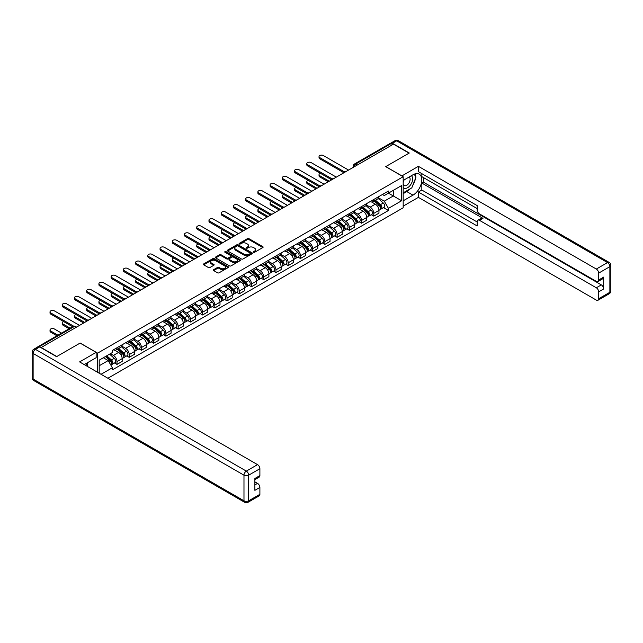 <?xml version="1.0" encoding="UTF-8"?>
<svg xmlns="http://www.w3.org/2000/svg" width="643" height="643" viewBox="0 0 643 643"><rect width="100%" height="100%" fill="white"/><g stroke="black" fill="none" stroke-linecap="round" stroke-linejoin="round"><path stroke-width="0.96" d="M253.559 252.273A0.764 0.442 0 0 0 254.636 252.273L262.818 247.555A1.085 0.627 0 0 0 263.132 247.113A1.085 0.627 0 0 0 262.818 246.663L248.97 238.666A1.085 0.627 0 0 0 247.426 238.666L239.252 243.392A0.764 0.442 0 0 0 240.329 244.01L241.39 243.4A3.48 2.009 0 0 1 246.309 243.4L247.467 244.067A3.48 2.009 0 0 1 248.487 245.489A3.48 2.009 0 0 1 247.467 246.912L246.406 247.523A0.764 0.442 0 0 0 247.483 248.142L248.544 247.531A3.48 2.009 0 0 1 253.471 247.531L254.62 248.198A3.48 2.009 0 0 1 255.641 249.621A3.48 2.009 0 0 1 254.62 251.043L253.559 251.654A0.764 0.442 0 0 0 253.559 252.273L253.559 251.654M213.653 269.674A1.085 0.627 0 0 0 213.331 270.116A1.085 0.627 0 0 0 213.653 270.566L217.535 272.809A1.085 0.627 0 0 0 219.078 272.809L228.152 267.568A1.085 0.627 0 0 0 228.474 267.118A1.085 0.627 0 0 0 228.152 266.676L214.304 258.679A1.085 0.627 0 0 0 212.769 258.679L203.686 263.919A1.085 0.627 0 0 0 203.365 264.369A1.085 0.627 0 0 0 203.686 264.812L208.38 267.52A1.085 0.627 0 0 0 209.915 267.52L213.806 265.278A1.085 0.627 0 0 0 214.127 264.836A1.085 0.627 0 0 0 213.806 264.386L211.475 263.043A2.91 1.68 0 0 1 210.623 261.854A2.91 1.68 0 0 1 212.423 260.302A2.91 1.68 0 0 1 215.59 260.672L224.712 265.929A2.91 1.68 0 0 1 225.564 267.118A2.91 1.68 0 0 1 223.764 268.67A2.91 1.68 0 0 1 220.597 268.308L219.078 267.432A1.085 0.627 0 0 0 217.535 267.432L213.653 269.674L213.653 270.566M97.632 353.136L80.158 343.041L56.793 356.527L41.2 347.517L393.46 144.145L409.052 153.155L385.696 166.641L403.177 176.729L97.632 353.136L97.632 372.321M241.463 258.992A1.085 0.627 0 0 0 243.006 258.992L252.08 253.752A1.085 0.627 0 0 0 252.402 253.31A1.085 0.627 0 0 0 252.08 252.86L238.231 244.862A1.085 0.627 0 0 0 236.696 244.862L227.614 250.111A1.085 0.627 0 0 0 227.292 250.553A1.085 0.627 0 0 0 227.614 250.995L241.463 258.992M225.267 252.434A0.764 0.442 0 0 1 226.039 252.546L240.104 260.664L231.038 265.897A1.085 0.627 0 0 1 229.503 265.897L215.654 257.907L219.536 255.673L219.536 254.773L215.654 257.015A1.085 0.627 0 0 0 215.333 257.457A1.085 0.627 0 0 0 215.654 257.907L215.654 257.015M219.536 255.673A1.085 0.627 0 0 1 221.071 255.673L221.071 254.773A1.085 0.627 0 0 0 219.536 254.773M221.071 254.773L226.69 258.012A1.085 0.627 0 0 0 228.233 258.012L230.805 256.525A1.085 0.627 0 0 0 231.126 256.083A1.085 0.627 0 0 0 230.805 255.641L224.962 252.265A0.764 0.442 0 0 1 226.039 251.638L240.12 259.772A1.085 0.627 0 0 1 240.434 260.214A1.085 0.627 0 0 1 240.12 260.656L240.12 259.772M107.903 378.253L403.177 207.777L403.177 176.729M37.961 346.818A2.218 1.278 -120 0 0 37.656 346.915A2.218 1.278 -120 0 0 37.423 347.132M357.162 165.098L355.523 164.15A2.218 1.278 60 0 0 354.414 164.037L389.915 143.542A2.218 1.278 60 0 1 391.024 143.646L355.523 164.15A2.218 1.278 120 0 0 353.947 166.867L353.947 166.955M392.672 144.603L391.024 143.646M373.784 199.491A5.096 2.942 60 0 1 372.723 201.781L377.899 198.791A5.096 2.942 -120 0 0 378.952 196.509M366.438 204.98L370.175 207.142A5.096 2.942 60 0 1 373.784 213.388L378.952 210.398A5.096 2.942 -120 0 0 375.351 204.153L371.646 202.015M378.952 210.398L378.952 213.163L373.784 216.144L371.3 214.714M372.723 201.781A5.096 2.942 60 0 1 370.215 201.548M373.784 213.388L373.784 216.144M361.551 206.556A5.096 2.942 60 0 1 360.498 208.838L365.674 205.856A5.096 2.942 -120 0 0 366.727 203.566M359.075 221.771L361.551 223.209L366.727 220.219L366.727 217.463A5.096 2.942 -120 0 0 363.118 211.217L359.421 209.079M360.498 208.838A5.096 2.942 60 0 1 357.99 208.613M354.213 212.045L357.95 214.199A5.096 2.942 60 0 1 361.551 220.445L361.551 223.209M349.326 213.613A5.096 2.942 60 0 1 348.273 215.903L353.441 212.913A5.096 2.942 -120 0 0 354.502 210.623M346.842 228.836L349.326 230.266L354.502 227.276L354.502 224.52A5.096 2.942 -120 0 0 350.893 218.274L347.188 216.136M348.273 215.903A5.096 2.942 60 0 1 345.757 215.67M341.988 219.102L345.717 221.264A5.096 2.942 60 0 1 349.326 227.509L349.326 230.266M337.101 220.67A5.096 2.942 60 0 1 336.04 222.96L341.216 219.978A5.096 2.942 -120 0 0 342.269 217.688M334.617 235.893L337.101 237.323L342.269 234.341L342.269 231.576A5.096 2.942 -120 0 0 338.668 225.331L334.963 223.193M336.04 222.96A5.096 2.942 60 0 1 333.532 222.735M329.755 226.167L333.492 228.321A5.096 2.942 60 0 1 337.101 234.566L337.101 237.323M324.868 227.735A5.096 2.942 60 0 1 323.815 230.017L328.991 227.035A5.096 2.942 -120 0 0 330.044 224.745M322.392 242.958L324.868 244.388L330.044 241.398L330.044 238.641A5.096 2.942 -120 0 0 326.435 232.396L322.738 230.258M323.815 230.017A5.096 2.942 60 0 1 321.307 229.792M317.529 233.224L321.267 235.378A5.096 2.942 60 0 1 324.868 241.623L324.868 244.388M312.643 234.791A5.096 2.942 60 0 1 311.59 237.082L316.758 234.092A5.096 2.942 -120 0 0 317.819 231.801M310.159 250.014L312.643 251.445L317.819 248.455L317.819 245.698A5.096 2.942 -120 0 0 314.21 239.453L310.505 237.315M311.59 237.082A5.096 2.942 60 0 1 309.074 236.849M305.304 240.281L309.034 242.443A5.096 2.942 60 0 1 312.643 248.688L312.643 251.445M300.418 241.848A5.096 2.942 60 0 1 299.357 244.139L304.533 241.157A5.096 2.942 -120 0 0 305.586 238.866M297.934 257.071L300.418 258.502L305.586 255.52L305.586 252.755A5.096 2.942 -120 0 0 301.985 246.51L298.28 244.372M299.357 244.139A5.096 2.942 60 0 1 296.849 243.914M293.071 247.346L296.809 249.5A5.096 2.942 60 0 1 300.418 255.745L300.418 258.502M288.185 248.913A5.096 2.942 60 0 1 287.132 251.204L292.308 248.214A5.096 2.942 -120 0 0 293.361 245.923M285.709 264.136L288.185 265.567L293.361 262.577L293.361 259.82A5.096 2.942 -120 0 0 289.752 253.575L286.055 251.437M287.132 251.204A5.096 2.942 60 0 1 284.624 250.971M280.846 254.403L284.584 256.557A5.096 2.942 60 0 1 288.185 262.802L288.185 265.567M275.96 255.97A5.096 2.942 60 0 1 274.907 258.261L280.075 255.271A5.096 2.942 -120 0 0 281.136 252.98M273.476 271.193L275.96 272.624L281.136 269.642L281.136 266.877A5.096 2.942 -120 0 0 277.527 260.632L273.822 258.494M274.907 258.261A5.096 2.942 60 0 1 272.391 258.028M268.613 261.46L272.351 263.622A5.096 2.942 60 0 1 275.96 269.867L275.96 272.624M263.734 263.027A5.096 2.942 60 0 1 262.674 265.318L267.85 262.336A5.096 2.942 -120 0 0 268.903 260.045M261.251 278.25L263.734 279.681L268.903 276.699L268.903 273.934A5.096 2.942 -120 0 0 265.302 267.689L261.597 265.551M262.674 265.318A5.096 2.942 60 0 1 260.166 265.093M256.388 268.525L260.126 270.679A5.096 2.942 60 0 1 263.734 276.924L263.734 279.681M251.501 270.092A5.096 2.942 60 0 1 250.448 272.383L255.617 269.393A5.096 2.942 -120 0 0 256.678 267.102M249.026 285.315L251.501 286.746L256.678 283.756L256.678 280.999A5.096 2.942 -120 0 0 253.069 274.754L249.371 272.616M250.448 272.383A5.096 2.942 60 0 1 247.933 272.15M244.163 275.582L247.901 277.736A5.096 2.942 60 0 1 251.501 283.981L251.501 286.746M239.276 277.149A5.096 2.942 60 0 1 238.215 279.44L243.392 276.45A5.096 2.942 -120 0 0 244.444 274.167M236.793 292.372L239.276 293.803L244.444 290.821L244.444 288.056A5.096 2.942 -120 0 0 240.844 281.811L237.138 279.673M238.215 279.44A5.096 2.942 60 0 1 235.708 279.207M231.93 282.639L235.668 284.801A5.096 2.942 60 0 1 239.276 291.046L239.276 293.803M227.043 284.214A5.096 2.942 60 0 1 225.99 286.497L231.167 283.515A5.096 2.942 -120 0 0 232.219 281.224M224.568 299.429L227.043 300.868L232.219 297.878L232.219 295.113A5.096 2.942 -120 0 0 228.611 288.868L224.913 286.73M225.99 286.497A5.096 2.942 60 0 1 223.483 286.272M219.705 289.704L223.442 291.858A5.096 2.942 60 0 1 227.043 298.103L227.043 300.868M214.818 291.271A5.096 2.942 60 0 1 213.765 293.562L218.933 290.572A5.096 2.942 -120 0 0 219.994 288.281M212.335 306.494L214.818 307.925L219.994 304.935L219.994 302.178A5.096 2.942 -120 0 0 216.386 295.933L212.68 293.795M213.765 293.562A5.096 2.942 60 0 1 211.25 293.329M207.48 296.761L211.209 298.915A5.096 2.942 60 0 1 214.818 305.16L214.818 307.925M202.593 298.328A5.096 2.942 60 0 1 201.532 300.619L206.708 297.629A5.096 2.942 -120 0 0 207.761 295.346M200.11 313.551L202.593 314.982L207.761 312L207.761 309.235A5.096 2.942 -120 0 0 204.161 302.99L200.455 300.852M201.532 300.619A5.096 2.942 60 0 1 199.025 300.385M195.247 303.817L198.984 305.98A5.096 2.942 60 0 1 202.593 312.225L202.593 314.982M190.36 305.393A5.096 2.942 60 0 1 189.307 307.675L194.483 304.694A5.096 2.942 -120 0 0 195.536 302.403M187.885 320.608L190.36 322.047L195.536 319.057L195.536 316.3A5.096 2.942 -120 0 0 191.927 310.047L188.23 307.917M189.307 307.675A5.096 2.942 60 0 1 186.8 307.45M183.022 310.882L186.759 313.037A5.096 2.942 60 0 1 190.36 319.282L190.36 322.047M178.135 312.45A5.096 2.942 60 0 1 177.082 314.74L182.25 311.751A5.096 2.942 -120 0 0 183.311 309.46M175.652 327.673L178.135 329.103L183.311 326.114L183.311 323.357A5.096 2.942 -120 0 0 179.702 317.112L175.997 314.974M177.082 314.74A5.096 2.942 60 0 1 174.566 314.507M170.797 317.939L174.526 320.093A5.096 2.942 60 0 1 178.135 326.339L178.135 329.103M165.91 319.507A5.096 2.942 60 0 1 164.849 321.797L170.025 318.807A5.096 2.942 -120 0 0 171.078 316.525M163.426 334.73L165.91 336.16L171.078 333.178L171.078 330.414A5.096 2.942 -120 0 0 167.477 324.168L163.772 322.03M164.849 321.797A5.096 2.942 60 0 1 162.341 321.564M158.564 324.996L162.301 327.158A5.096 2.942 60 0 1 165.91 333.404L165.91 336.16M153.677 326.572A5.096 2.942 60 0 1 152.624 328.854L157.8 325.872A5.096 2.942 -120 0 0 158.853 323.582M151.201 341.787L153.677 343.225L158.853 340.235L158.853 337.479A5.096 2.942 -120 0 0 155.244 331.233L151.547 329.095M152.624 328.854A5.096 2.942 60 0 1 150.116 328.629M146.339 332.061L150.076 334.215A5.096 2.942 60 0 1 153.677 340.46L153.677 343.225M141.452 333.629A5.096 2.942 60 0 1 140.399 335.919L145.567 332.929A5.096 2.942 -120 0 0 146.628 330.639M138.968 348.852L141.452 350.282L146.628 347.292L146.628 344.535A5.096 2.942 -120 0 0 143.019 338.29L139.314 336.152M140.399 335.919A5.096 2.942 60 0 1 137.883 335.686M134.106 339.118L137.843 341.28A5.096 2.942 60 0 1 141.452 347.525L141.452 350.282M129.227 340.686A5.096 2.942 60 0 1 128.166 342.976L133.342 339.986A5.096 2.942 -120 0 0 134.395 337.704M126.743 355.909L129.227 357.339L134.395 354.357L134.395 351.592A5.096 2.942 -120 0 0 130.794 345.347L127.089 343.209M128.166 342.976A5.096 2.942 60 0 1 125.658 342.743M121.881 346.175L125.618 348.337A5.096 2.942 60 0 1 129.227 354.582L129.227 357.339M116.994 347.75A5.096 2.942 60 0 1 115.941 350.033L121.109 347.051A5.096 2.942 -120 0 0 122.17 344.761M114.518 362.974L116.994 364.404L122.17 361.414L122.17 358.657A5.096 2.942 -120 0 0 118.561 352.412L114.864 350.274M115.941 350.033A5.096 2.942 60 0 1 113.425 349.808M110.411 353.674L113.393 355.394A5.096 2.942 60 0 1 116.994 361.639L116.994 364.404M382.44 194.491L384.289 195.552L401.61 185.554L393.299 190.352L393.299 195.962L384.289 201.171L378.671 197.923M99.199 373.229L99.199 360.144L112.372 352.541L112.372 350.419L388.436 191.027L388.436 193.157L401.61 200.761L388.436 208.364L384.289 201.171M401.61 185.554L401.61 200.761M99.199 365.763L108.217 360.554L112.372 367.748L112.372 369.878L388.436 210.494L388.436 208.364M112.372 367.748L101.047 374.29M108.217 360.554L103.354 357.749M383.533 207.657L388.436 210.494M253.864 252.377L254.62 251.943A3.48 2.009 0 0 0 255.641 250.521L255.641 249.621M248.487 245.489L248.487 246.39A3.48 2.009 0 0 1 247.467 247.812L246.711 248.246M262.802 247.563L248.97 239.574A1.085 0.627 0 0 0 247.426 239.574L239.558 244.115M252.064 253.76L238.231 245.771A1.085 0.627 0 0 0 236.696 245.771L227.63 251.003L227.614 250.111M250.159 253.615A0.764 0.442 0 0 0 250.159 252.996L237.998 245.98A0.764 0.442 0 0 0 236.921 245.98L235.812 246.623A3.48 2.009 0 0 0 234.791 248.045A3.48 2.009 0 0 0 235.812 249.46L244.115 254.258A3.48 2.009 0 0 0 249.042 254.258L250.159 253.615L250.159 254.524A0.764 0.442 0 0 0 250.384 254.21L250.384 253.31M234.791 248.045L234.791 248.945A3.48 2.009 0 0 0 235.812 250.368L235.812 249.46M250.159 254.524L249.042 255.167A3.48 2.009 0 0 1 244.115 255.167L235.812 250.368M221.071 255.673L226.69 258.92A1.085 0.627 0 0 0 228.233 258.92L230.805 257.433A1.085 0.627 0 0 0 231.126 256.991L231.126 256.083M232.517 261.38A2.91 1.68 0 0 0 235.692 261.741A2.91 1.68 0 0 0 237.492 260.19A2.91 1.68 0 0 0 236.64 259L233.425 257.152A1.085 0.627 0 0 0 231.882 257.152L229.31 258.639A1.085 0.627 0 0 0 228.988 259.081A1.085 0.627 0 0 0 229.31 259.523L232.517 261.38L232.517 262.288A2.91 1.68 0 0 0 235.692 262.649A2.91 1.68 0 0 0 237.492 261.098L237.492 260.19M228.988 259.081L228.988 259.989A1.085 0.627 0 0 0 229.31 260.431L229.31 259.523M232.517 262.288L229.31 260.431M225.564 267.118L225.564 268.027A2.91 1.68 0 0 1 223.764 269.578A2.91 1.68 0 0 1 220.597 269.216L219.078 268.34A1.085 0.627 0 0 0 217.535 268.34L213.669 270.574M210.623 261.854L210.623 262.762A2.91 1.68 0 0 0 211.475 263.951L211.475 263.043M213.806 264.386L213.806 265.278L211.475 263.951M228.152 266.676L228.152 267.568L214.304 259.587A1.085 0.627 0 0 0 212.769 259.587L203.702 264.82M374.138 200.97L379.121 205.414A2.773 1.599 60 0 1 379.989 209.698L378.952 210.293M374.266 201.082L376.613 202.441M320.519 173.353A2.548 1.471 -0 0 0 319.032 174.695A2.548 1.471 -0 0 0 319.772 175.732L329.256 181.213M374.636 200.68L380.182 205.623A1.334 0.772 60 0 1 380.6 207.681A1.334 0.772 60 0 1 380.479 207.729M375.472 200.198L380.455 204.643A2.773 1.599 60 0 1 381.323 208.927A2.773 1.599 60 0 1 380.487 209.023M378.245 198.534L383.276 203.019A2.773 1.599 60 0 1 384.144 207.303L381.323 208.927M328.243 181.8L319.772 176.913A2.548 1.471 180 0 1 319.032 175.869L319.032 174.695M343.274 172.372L319.772 158.805A2.548 1.471 180 0 1 319.032 157.768L319.032 156.595A2.548 1.471 -0 0 0 319.772 157.631L344.286 171.785M348.546 170.073L323.381 155.55A2.548 1.471 -0 0 0 320.6 155.228A2.548 1.471 -0 0 0 319.032 156.595M361.905 208.027L366.888 212.471A2.773 1.599 60 0 1 367.764 216.763L366.727 217.358M362.041 208.147L364.388 209.497M308.286 180.418A2.548 1.471 -0 0 0 306.799 181.752A2.548 1.471 -0 0 0 307.547 182.797L317.031 188.27M362.411 207.737L367.957 212.688A1.334 0.772 60 0 1 368.375 214.746A1.334 0.772 60 0 1 368.254 214.794M363.239 207.255L368.222 211.708A2.773 1.599 60 0 1 369.09 215.992A2.773 1.599 60 0 1 368.254 216.08M366.02 205.591L371.043 210.076A2.773 1.599 60 0 1 371.911 214.36L369.09 215.992M316.01 188.857L307.547 183.97A2.548 1.471 180 0 1 306.799 182.933L306.799 181.752M349.679 215.092L354.663 219.536A2.773 1.599 60 0 1 355.531 223.82L354.502 224.415M349.808 215.204L352.155 216.562M296.061 187.475A2.548 1.471 -0 0 0 294.574 188.817A2.548 1.471 -0 0 0 295.322 189.854L304.806 195.327M350.186 214.794L355.724 219.745A1.334 0.772 60 0 1 356.142 221.803A1.334 0.772 60 0 1 356.021 221.851M351.014 214.32L355.997 218.765A2.773 1.599 60 0 1 356.865 223.049A2.773 1.599 60 0 1 356.029 223.137M353.795 212.648L358.818 217.133A2.773 1.599 60 0 1 359.686 221.417L356.865 223.049M303.785 195.914L295.322 191.027A2.548 1.471 180 0 1 294.574 189.99L294.574 188.817M401.843 175.957L418.384 166.32L596.318 269.047L607.522 262.577L396.667 140.841L392.439 143.285L409.294 153.018L385.776 166.593L401.843 175.869M403.177 180.442L412.975 174.783A12.474 7.202 120 0 1 419.212 174.165A12.474 7.202 120 0 1 421.125 184.163A12.474 7.202 120 0 1 412.975 195.15L403.177 200.809M403.177 206.146L418.384 197.369L418.384 192.024L477.17 225.966L477.17 221.714A3.328 1.921 -120 0 1 477.862 220.187A3.328 1.921 -120 0 1 479.525 220.356L596.318 287.783L601.334 284.889A3.328 1.921 60 0 1 603.681 288.964L603.681 277.109A3.328 1.921 60 0 1 602.997 278.628L597.982 281.521A3.328 1.921 -120 0 0 598.665 280.002L598.665 273.122A3.328 1.921 -120 0 0 596.318 269.047M423.399 177.548L423.399 182.162L421.832 183.062L421.832 190.039L418.384 192.024M421.832 173.65L421.832 176.64L477.17 208.589M597.982 281.521A3.328 1.921 -120 0 1 596.318 281.361L479.525 213.926A3.328 1.921 -120 0 1 477.17 209.859L477.17 205.599L418.384 171.665L418.384 166.32M418.384 197.369L596.318 300.096A3.328 1.921 -120 0 0 597.982 300.257A3.328 1.921 -120 0 0 598.665 298.738L598.665 291.858A3.328 1.921 -120 0 0 596.318 287.783M392.439 143.285A3.328 1.921 -120 0 0 390.775 143.124A3.328 1.921 -120 0 0 390.422 143.437M421.832 183.062L482.973 218.363L479.525 220.356M423.399 182.162L601.334 284.889M421.832 190.039L477.17 221.988M477.862 220.187L481.31 218.202A3.328 1.921 60 0 1 482.973 218.363M403.177 193.656L406.786 191.574A12.474 7.202 120 0 0 410.242 188.761M412.718 185.497A12.474 7.202 120 0 0 415.402 178.585M415.603 176.351A12.474 7.202 120 0 0 415.29 173.803M39.705 346.931L35.478 349.374A3.328 1.921 -120 0 0 33.814 349.213L38.05 346.77A3.328 1.921 60 0 1 39.705 346.931L56.56 356.664L80.078 343.089L96.145 352.364L96.145 357.701L85.013 364.131A12.474 7.202 120 0 0 84.265 364.597M96.145 352.364L79.603 361.913L257.538 464.64A3.328 1.921 60 0 1 259.893 468.715L259.893 475.595A3.328 1.921 60 0 1 259.201 477.114L254.877 479.614M87.601 365.642L87.601 362.636M254.877 484.918L257.538 483.375A3.328 1.921 60 0 1 259.893 487.45L259.893 494.33A3.328 1.921 60 0 1 259.201 495.849L247.989 502.32A3.328 1.921 -120 0 0 248.68 500.801L259.893 494.33M259.893 475.595L254.877 478.488L254.877 490.344L259.893 487.45M257.538 483.375L254.877 481.84M403.177 187.362A7.202 4.163 120 0 0 408.908 186.743A7.202 4.163 120 0 0 412.661 178.899A7.202 4.163 120 0 0 411.351 175.724M403.78 180.088A7.202 4.163 120 0 0 403.177 181.39M403.177 183.802A4.935 2.845 120 0 0 404.174 185.578A4.935 2.845 120 0 0 407.975 184.26A4.935 2.845 120 0 0 410.13 179.293A4.935 2.845 120 0 0 409.101 177.034A4.935 2.845 120 0 0 409.093 177.026M404.19 179.855A4.935 2.845 120 0 0 403.177 182.813M414.1 174.213L416.029 176.962L411.801 187.86L403.338 192.747M86.098 363.504L87.914 366.711M331.049 179.437L307.547 165.87A2.548 1.471 180 0 1 306.799 164.825L306.799 163.652A2.548 1.471 -0 0 0 307.547 164.688L332.053 178.842M336.313 177.138L311.156 162.607A2.548 1.471 -0 0 0 308.375 162.293A2.548 1.471 -0 0 0 306.799 163.652M318.815 186.494L295.322 172.927A2.548 1.471 180 0 1 294.574 171.89L294.574 170.708A2.548 1.471 -0 0 0 295.322 171.753L319.828 185.899M324.088 184.195L298.923 169.672A2.548 1.471 -0 0 0 296.15 169.35A2.548 1.471 -0 0 0 294.574 170.708M337.454 222.148L342.438 226.593A2.773 1.599 60 0 1 343.306 230.877L342.269 231.472M337.583 222.269L339.93 223.619M283.828 194.532A2.548 1.471 -0 0 0 282.341 195.874A2.548 1.471 -0 0 0 283.089 196.911L292.573 202.392M337.953 221.859L343.499 226.802A1.334 0.772 60 0 1 343.917 228.86A1.334 0.772 60 0 1 343.796 228.908M338.781 221.377L343.764 225.822A2.773 1.599 60 0 1 344.64 230.106A2.773 1.599 60 0 1 343.804 230.202M341.562 219.713L346.593 224.198A2.773 1.599 60 0 1 347.461 228.482L344.64 230.106M291.56 202.979L283.089 198.092A2.548 1.471 180 0 1 282.341 197.047L282.341 195.874M325.221 229.205L330.205 233.65A2.773 1.599 60 0 1 331.081 237.942L330.044 238.537M325.358 229.326L327.705 230.676M271.603 201.597A2.548 1.471 -0 0 0 270.116 202.931A2.548 1.471 -0 0 0 270.864 203.976L280.348 209.449M325.728 228.916L331.274 233.867A1.334 0.772 60 0 1 331.692 235.925A1.334 0.772 60 0 1 331.571 235.973M326.556 228.442L331.539 232.887A2.773 1.599 60 0 1 332.407 237.171A2.773 1.599 60 0 1 331.571 237.259M329.337 226.77L334.36 231.255A2.773 1.599 60 0 1 335.228 235.539L332.407 237.171M279.327 210.036L270.864 205.149A2.548 1.471 180 0 1 270.116 204.112L270.116 202.931M312.996 236.27L317.98 240.715A2.773 1.599 60 0 1 318.848 244.999L317.819 245.594M313.125 236.383L315.472 237.741M259.378 208.654A2.548 1.471 -0 0 0 257.891 209.996A2.548 1.471 -0 0 0 258.639 211.033L268.123 216.506M313.503 235.973L319.041 240.924A1.334 0.772 60 0 1 319.458 242.982A1.334 0.772 60 0 1 319.338 243.03M314.331 235.499L319.314 239.943A2.773 1.599 60 0 1 320.182 244.227A2.773 1.599 60 0 1 319.346 244.316M317.103 233.827L322.135 238.312A2.773 1.599 60 0 1 323.003 242.604L320.182 244.227M267.102 217.101L258.639 212.206A2.548 1.471 180 0 1 257.891 211.169L257.891 209.996M306.59 193.551L283.089 179.992A2.548 1.471 180 0 1 282.341 178.947L282.341 177.773A2.548 1.471 -0 0 0 283.089 178.81L307.603 192.964M311.855 191.26L286.698 176.729A2.548 1.471 -0 0 0 283.917 176.407A2.548 1.471 -0 0 0 282.341 177.773M294.357 200.616L270.864 187.049A2.548 1.471 180 0 1 270.116 186.004L270.116 184.83A2.548 1.471 -0 0 0 270.864 185.875L295.37 200.021M299.63 198.317L274.473 183.794A2.548 1.471 -0 0 0 271.692 183.472A2.548 1.471 -0 0 0 270.116 184.83M282.132 207.673L258.639 194.106A2.548 1.471 180 0 1 257.891 193.069L257.891 191.887A2.548 1.471 -0 0 0 258.639 192.932L283.145 207.078M287.405 205.374L262.24 190.85A2.548 1.471 -0 0 0 259.467 190.529A2.548 1.471 -0 0 0 257.891 191.887M300.771 243.327L305.755 247.772A2.773 1.599 60 0 1 306.623 252.056L305.586 252.659M300.9 243.448L303.247 244.798M247.145 215.71A2.548 1.471 -0 0 0 245.658 217.053A2.548 1.471 -0 0 0 246.406 218.09L255.89 223.571M301.27 243.038L306.815 247.981A1.334 0.772 60 0 1 307.233 250.039A1.334 0.772 60 0 1 307.113 250.087M302.097 242.556L307.081 247A2.773 1.599 60 0 1 307.957 251.292A2.773 1.599 60 0 1 307.113 251.381M304.878 240.892L309.902 245.377A2.773 1.599 60 0 1 310.778 249.661L307.957 251.292M254.869 224.158L246.406 219.271A2.548 1.471 180 0 1 245.658 218.226L245.658 217.053M269.907 214.73L246.406 201.171A2.548 1.471 180 0 1 245.658 200.126L245.658 198.952A2.548 1.471 -0 0 0 246.406 199.989L270.92 214.143M275.172 212.439L250.014 197.907A2.548 1.471 -0 0 0 247.234 197.594A2.548 1.471 -0 0 0 245.658 198.952M288.538 250.384L293.521 254.829A2.773 1.599 60 0 1 294.39 259.121L293.361 259.716M288.675 250.505L291.014 251.855M234.92 222.775A2.548 1.471 -0 0 0 233.433 224.11A2.548 1.471 -0 0 0 234.181 225.154L243.665 230.628M289.045 250.095L294.59 255.046A1.334 0.772 60 0 1 295.008 257.104A1.334 0.772 60 0 1 294.88 257.152M289.872 249.621L294.856 254.065A2.773 1.599 60 0 1 295.724 258.349A2.773 1.599 60 0 1 294.888 258.438M292.653 247.949L297.677 252.434A2.773 1.599 60 0 1 298.545 256.718L295.724 258.349M242.644 231.215L234.181 226.328A2.548 1.471 180 0 1 233.433 225.291L233.433 224.11M257.674 221.795L234.181 208.228A2.548 1.471 180 0 1 233.433 207.183L233.433 206.009A2.548 1.471 -0 0 0 234.181 207.054L258.687 221.2M262.947 219.496L237.789 204.972A2.548 1.471 -0 0 0 235.008 204.651A2.548 1.471 -0 0 0 233.433 206.009M276.313 257.449L281.296 261.894A2.773 1.599 60 0 1 282.164 266.178L281.128 266.773M276.442 257.562L278.789 258.92M222.695 229.832A2.548 1.471 -0 0 0 221.208 231.175A2.548 1.471 -0 0 0 221.956 232.211L231.44 237.685M276.811 257.16L282.357 262.103A1.334 0.772 60 0 1 282.775 264.16A1.334 0.772 60 0 1 282.655 264.209M277.647 256.678L282.631 261.122A2.773 1.599 60 0 1 283.499 265.406A2.773 1.599 60 0 1 282.663 265.495M280.42 255.006L285.452 259.491A2.773 1.599 60 0 1 286.32 263.783L283.499 265.406M230.419 238.28L221.956 233.393A2.548 1.471 180 0 1 221.208 232.348L221.208 231.175M245.449 228.852L221.956 215.284A2.548 1.471 180 0 1 221.208 214.248L221.208 213.066A2.548 1.471 -0 0 0 221.956 214.111L246.462 228.257M250.722 226.553L225.556 212.029A2.548 1.471 -0 0 0 222.775 211.708A2.548 1.471 -0 0 0 221.208 213.066M264.088 264.506L269.063 268.951A2.773 1.599 60 0 1 269.939 273.235L268.903 273.838M264.217 264.627L266.564 265.977M210.462 236.897A2.548 1.471 -0 0 0 208.975 238.231A2.548 1.471 -0 0 0 209.722 239.268L219.207 244.75M264.586 264.217L270.132 269.16A1.334 0.772 60 0 1 270.55 271.217A1.334 0.772 60 0 1 270.43 271.266M265.414 263.734L270.398 268.179A2.773 1.599 60 0 1 271.266 272.471A2.773 1.599 60 0 1 270.43 272.56M268.195 262.071L273.219 266.556A2.773 1.599 60 0 1 274.095 270.84L271.266 272.471M218.186 245.337L209.722 240.45A2.548 1.471 180 0 1 208.975 239.405L208.975 238.231M233.224 235.909L209.722 222.349A2.548 1.471 180 0 1 208.975 221.305L208.975 220.131A2.548 1.471 -0 0 0 209.722 221.168L234.237 235.322M238.489 233.618L213.331 219.086A2.548 1.471 -0 0 0 210.55 218.773A2.548 1.471 -0 0 0 208.975 220.131M251.855 271.563L256.838 276.016A2.773 1.599 60 0 1 257.706 280.3L256.678 280.895M251.992 271.684L254.331 273.034M198.237 243.954A2.548 1.471 -0 0 0 196.75 245.288A2.548 1.471 -0 0 0 197.497 246.333L206.982 251.807M252.361 271.274L257.907 276.225A1.334 0.772 60 0 1 258.317 278.282A1.334 0.772 60 0 1 258.197 278.331M253.189 270.799L258.173 275.244A2.773 1.599 60 0 1 259.041 279.528A2.773 1.599 60 0 1 258.205 279.617M255.97 269.128L260.994 273.613A2.773 1.599 60 0 1 261.862 277.897L259.041 279.528M205.961 252.394L197.497 247.507A2.548 1.471 180 0 1 196.75 246.47L196.75 245.288M220.991 242.974L197.497 229.406A2.548 1.471 180 0 1 196.75 228.369L196.75 227.188A2.548 1.471 -0 0 0 197.497 228.233L222.004 242.379M226.264 240.675L201.098 226.151A2.548 1.471 -0 0 0 198.325 225.83A2.548 1.471 -0 0 0 196.75 227.188M239.63 278.628L244.613 283.073A2.773 1.599 60 0 1 245.481 287.357L244.444 287.951M239.759 278.74L242.106 280.099M186.012 251.011A2.548 1.471 -0 0 0 184.525 252.353A2.548 1.471 -0 0 0 185.264 253.39L194.749 258.864M240.128 278.339L245.674 283.282A1.334 0.772 60 0 1 246.092 285.339A1.334 0.772 60 0 1 245.972 285.388M240.964 277.856L245.947 282.301A2.773 1.599 60 0 1 246.816 286.585A2.773 1.599 60 0 1 245.98 286.674M243.737 276.185L248.769 280.669A2.773 1.599 60 0 1 249.637 284.962L246.816 286.585M193.736 259.459L185.264 254.572A2.548 1.471 180 0 1 184.525 253.527L184.525 252.353M208.766 250.031L185.264 236.463A2.548 1.471 180 0 1 184.525 235.426L184.525 234.245A2.548 1.471 -0 0 0 185.264 235.29L209.779 249.436M214.039 247.732L188.873 233.208A2.548 1.471 -0 0 0 186.092 232.887A2.548 1.471 -0 0 0 184.525 234.245M227.397 285.685L232.38 290.13A2.773 1.599 60 0 1 233.256 294.414L232.219 295.016M227.534 285.805L229.881 287.156M173.779 258.076A2.548 1.471 -0 0 0 172.292 259.41A2.548 1.471 -0 0 0 173.039 260.455L182.524 265.929M227.903 285.396L233.449 290.339A1.334 0.772 60 0 1 233.867 292.396A1.334 0.772 60 0 1 233.747 292.444M228.731 284.913L233.714 289.358A2.773 1.599 60 0 1 234.582 293.65A2.773 1.599 60 0 1 233.747 293.738M231.512 283.25L236.536 287.734A2.773 1.599 60 0 1 237.404 292.018L234.582 293.65M181.503 266.515L173.039 261.629A2.548 1.471 180 0 1 172.292 260.584L172.292 259.41M196.541 257.096L173.039 243.528A2.548 1.471 180 0 1 172.292 242.483L172.292 241.31A2.548 1.471 -0 0 0 173.039 242.347L197.546 256.501M201.806 254.797L176.648 240.265A2.548 1.471 -0 0 0 173.867 239.952A2.548 1.471 -0 0 0 172.292 241.31M215.172 292.742L220.155 297.195A2.773 1.599 60 0 1 221.023 301.479L219.994 302.073M215.301 292.862L217.647 294.221M161.554 265.133A2.548 1.471 -0 0 0 160.067 266.467A2.548 1.471 -0 0 0 160.814 267.512L170.299 272.986M215.678 292.452L221.216 297.404A1.334 0.772 60 0 1 221.634 299.461A1.334 0.772 60 0 1 221.514 299.509M216.506 291.978L221.489 296.423A2.773 1.599 60 0 1 222.357 300.707A2.773 1.599 60 0 1 221.522 300.795M219.287 290.306L224.311 294.791A2.773 1.599 60 0 1 225.179 299.075L222.357 300.707M169.278 273.572L160.814 268.686A2.548 1.471 180 0 1 160.067 267.649L160.067 266.467M184.308 264.152L160.814 250.585A2.548 1.471 180 0 1 160.067 249.548L160.067 248.367A2.548 1.471 -0 0 0 160.814 249.412L185.321 263.558M189.581 261.854L164.415 247.33A2.548 1.471 -0 0 0 161.642 247.008A2.548 1.471 -0 0 0 160.067 248.367M202.947 299.807L207.93 304.252A2.773 1.599 60 0 1 208.798 308.536L207.761 309.13M203.075 299.919L205.422 301.278M149.321 272.19A2.548 1.471 -0 0 0 147.834 273.532A2.548 1.471 -0 0 0 148.581 274.569L158.065 280.043M203.445 299.517L208.991 304.46A1.334 0.772 60 0 1 209.409 306.518A1.334 0.772 60 0 1 209.288 306.566M204.281 299.035L209.256 303.48A2.773 1.599 60 0 1 210.132 307.764A2.773 1.599 60 0 1 209.296 307.852M207.054 297.363L212.086 301.848A2.773 1.599 60 0 1 212.954 306.14L210.132 307.764M157.053 280.637L148.581 275.751A2.548 1.471 180 0 1 147.834 274.706L147.834 273.532M172.083 271.209L148.581 257.642A2.548 1.471 180 0 1 147.834 256.605L147.834 255.432A2.548 1.471 -0 0 0 148.581 256.469L173.096 270.623M177.347 268.911L152.19 254.387A2.548 1.471 -0 0 0 149.409 254.065A2.548 1.471 -0 0 0 147.834 255.432M190.714 306.864L195.697 311.308A2.773 1.599 60 0 1 196.573 315.592L195.536 316.195M190.85 306.984L193.197 308.335M137.096 279.255A2.548 1.471 -0 0 0 135.609 280.589A2.548 1.471 -0 0 0 136.356 281.634L145.84 287.108M191.22 306.574L196.766 311.525A1.334 0.772 60 0 1 197.184 313.575A1.334 0.772 60 0 1 197.063 313.623M192.048 306.092L197.031 310.545A2.773 1.599 60 0 1 197.899 314.829A2.773 1.599 60 0 1 197.063 314.917M194.829 304.428L199.852 308.913A2.773 1.599 60 0 1 200.72 313.197L197.899 314.829M144.82 287.694L136.356 282.807A2.548 1.471 180 0 1 135.609 281.763L135.609 280.589M159.85 278.274L136.356 264.707A2.548 1.471 180 0 1 135.609 263.662L135.609 262.489A2.548 1.471 -0 0 0 136.356 263.526L160.863 277.68M165.122 275.976L139.965 261.444A2.548 1.471 -0 0 0 137.184 261.13A2.548 1.471 -0 0 0 135.609 262.489M178.489 313.921L183.472 318.373A2.773 1.599 60 0 1 184.34 322.657L183.311 323.252M178.617 314.041L180.964 315.4M124.871 286.312A2.548 1.471 -0 0 0 123.384 287.646A2.548 1.471 -0 0 0 124.131 288.691L133.615 294.164M178.995 313.631L184.533 318.582A1.334 0.772 60 0 1 184.951 320.64A1.334 0.772 60 0 1 184.83 320.688M179.823 313.157L184.806 317.602A2.773 1.599 60 0 1 185.674 321.886A2.773 1.599 60 0 1 184.838 321.974M182.596 311.485L187.627 315.97A2.773 1.599 60 0 1 188.495 320.254L185.674 321.886M132.595 294.751L124.131 289.864A2.548 1.471 180 0 1 123.384 288.828L123.384 287.646M147.625 285.331L124.131 271.764A2.548 1.471 180 0 1 123.384 270.727L123.384 269.546A2.548 1.471 -0 0 0 124.131 270.59L148.637 284.736M152.897 283.033L127.732 268.509A2.548 1.471 -0 0 0 124.959 268.187A2.548 1.471 -0 0 0 123.384 269.546M166.264 320.986L171.247 325.43A2.773 1.599 60 0 1 172.115 329.714L171.078 330.309M166.392 321.098L168.739 322.456M112.638 293.369A2.548 1.471 -0 0 0 111.151 294.711A2.548 1.471 -0 0 0 111.898 295.748L121.382 301.229M166.762 320.696L172.308 325.639A1.334 0.772 60 0 1 172.726 327.697A1.334 0.772 60 0 1 172.605 327.745M167.59 320.214L172.573 324.659A2.773 1.599 60 0 1 173.449 328.943A2.773 1.599 60 0 1 172.605 329.031M170.371 318.55L175.394 323.035A2.773 1.599 60 0 1 176.27 327.319L173.449 328.943M120.362 301.816L111.898 296.929A2.548 1.471 180 0 1 111.151 295.884L111.151 294.711M135.4 292.388L111.898 278.821A2.548 1.471 180 0 1 111.151 277.784L111.151 276.611A2.548 1.471 -0 0 0 111.898 277.647L136.412 291.801M140.664 290.089L115.507 275.566A2.548 1.471 -0 0 0 112.726 275.244A2.548 1.471 -0 0 0 111.151 276.611M154.031 328.043L159.014 332.487A2.773 1.599 60 0 1 159.882 336.771L158.853 337.374M154.167 328.163L156.506 329.513M100.412 300.434A2.548 1.471 -0 0 0 98.926 301.768A2.548 1.471 -0 0 0 99.673 302.813L109.157 308.286M154.537 327.753L160.083 332.704A1.334 0.772 60 0 1 160.501 334.754A1.334 0.772 60 0 1 160.372 334.802M155.365 327.271L160.348 331.724A2.773 1.599 60 0 1 161.216 336.008A2.773 1.599 60 0 1 160.38 336.096M158.146 325.607L163.169 330.092A2.773 1.599 60 0 1 164.037 334.376L161.216 336.008M108.137 308.873L99.673 303.986A2.548 1.471 180 0 1 98.926 302.949L98.926 301.768M123.167 299.453L99.673 285.886A2.548 1.471 180 0 1 98.926 284.841L98.926 283.667A2.548 1.471 -0 0 0 99.673 284.704L124.179 298.858M128.439 297.154L103.282 282.623A2.548 1.471 -0 0 0 100.501 282.309A2.548 1.471 -0 0 0 98.926 283.667M141.806 335.099L146.789 339.552A2.773 1.599 60 0 1 147.657 343.836L146.62 344.431M141.934 335.22L144.281 336.578M88.187 307.491A2.548 1.471 -0 0 0 86.701 308.825A2.548 1.471 -0 0 0 87.448 309.87L96.932 315.343M142.304 334.81L147.85 339.761A1.334 0.772 60 0 1 148.268 341.819A1.334 0.772 60 0 1 148.147 341.867M143.14 334.336L148.123 338.781A2.773 1.599 60 0 1 148.991 343.065A2.773 1.599 60 0 1 148.155 343.153M145.913 332.664L150.944 337.149A2.773 1.599 60 0 1 151.812 341.433L148.991 343.065M95.911 315.93L87.448 311.043A2.548 1.471 180 0 1 86.701 310.006L86.701 308.825M110.942 306.51L87.448 292.943A2.548 1.471 180 0 1 86.701 291.906L86.701 290.724A2.548 1.471 -0 0 0 87.448 291.769L111.954 305.915M116.214 304.211L91.049 289.688A2.548 1.471 -0 0 0 88.268 289.366A2.548 1.471 -0 0 0 86.701 290.724M129.581 342.164L134.556 346.609A2.773 1.599 60 0 1 135.432 350.893L134.395 351.488M129.709 342.277L132.056 343.635M75.954 314.548A2.548 1.471 -0 0 0 74.467 315.89A2.548 1.471 -0 0 0 75.215 316.927L84.699 322.408M130.079 341.875L135.625 346.818A1.334 0.772 60 0 1 136.043 348.876A1.334 0.772 60 0 1 135.922 348.924M130.907 341.393L135.89 345.838A2.773 1.599 60 0 1 136.758 350.122A2.773 1.599 60 0 1 135.922 350.218M133.688 339.729L138.711 344.214A2.773 1.599 60 0 1 139.587 348.498L136.758 350.122M83.678 322.995L75.215 318.108A2.548 1.471 180 0 1 74.467 317.063L74.467 315.89M98.717 313.567L75.215 300.008A2.548 1.471 180 0 1 74.467 298.963L74.467 297.789A2.548 1.471 -0 0 0 75.215 298.826L99.729 312.98M103.981 311.268L78.824 296.744A2.548 1.471 -0 0 0 76.043 296.423A2.548 1.471 -0 0 0 74.467 297.789M117.347 349.221L122.331 353.666A2.773 1.599 60 0 1 123.199 357.958L122.17 358.553M117.484 349.342L119.823 350.692M63.729 321.613A2.548 1.471 -0 0 0 62.242 322.947A2.548 1.471 -0 0 0 62.99 323.992L70.175 328.139M117.854 348.932L123.4 353.883A1.334 0.772 60 0 1 123.81 355.941A1.334 0.772 60 0 1 123.689 355.989M118.682 348.45L123.665 352.903A2.773 1.599 60 0 1 124.533 357.186A2.773 1.599 60 0 1 123.697 357.275M121.463 346.786L126.486 351.271A2.773 1.599 60 0 1 127.354 355.555L124.533 357.186M69.155 328.726L62.99 325.165A2.548 1.471 180 0 1 62.242 324.128L62.242 322.947M86.483 320.632L62.99 307.065A2.548 1.471 180 0 1 62.242 306.02L62.242 304.846A2.548 1.471 -0 0 0 62.99 305.883L87.496 320.037M91.756 318.333L66.591 303.801A2.548 1.471 -0 0 0 63.818 303.488A2.548 1.471 -0 0 0 62.242 304.846M105.428 356.552L110.106 360.731A2.773 1.599 60 0 1 110.974 365.015L110.837 365.095M105.476 356.527L107.598 357.757M61.551 333.114L54.366 328.967A2.548 1.471 -0 0 0 51.585 328.645A2.548 1.471 -0 0 0 50.017 330.012A2.548 1.471 -0 0 0 50.757 331.049L57.95 335.196M105.926 356.262L111.167 360.94A1.334 0.772 60 0 1 111.585 362.998A1.334 0.772 60 0 1 111.464 363.046M106.754 355.788L111.44 359.959A2.773 1.599 60 0 1 112.308 364.243A2.773 1.599 60 0 1 111.472 364.332M109.583 354.156L114.261 358.328A2.773 1.599 60 0 1 115.129 362.612L112.308 364.243M56.93 335.791L50.757 332.222A2.548 1.471 180 0 1 50.017 331.185L50.017 330.012M72.611 326.74L50.757 314.122A2.548 1.471 180 0 1 50.017 313.085L50.017 311.903A2.548 1.471 -0 0 0 50.757 312.948L73.704 326.194M79.531 325.39L54.366 310.866A2.548 1.471 -0 0 0 51.585 310.545A2.548 1.471 -0 0 0 50.017 311.903M354.028 166.907L353.947 166.867A2.218 1.278 0 0 1 353.304 165.958L353.304 167.333M129.227 354.582L134.395 351.592M141.452 347.525L146.628 344.535M153.677 340.46L158.853 337.479M165.91 333.404L171.078 330.414M178.135 326.339L183.311 323.357M190.36 319.282L195.536 316.3M202.593 312.225L207.761 309.235M214.818 305.16L219.994 302.178M227.043 298.103L232.219 295.113M239.276 291.046L244.444 288.056M251.501 283.981L256.678 280.999M263.734 276.924L268.903 273.934M275.96 269.867L281.136 266.877M288.185 262.802L293.361 259.82M300.418 255.745L305.586 252.755M312.643 248.688L317.819 245.698M324.868 241.623L330.044 238.641M337.101 234.566L342.269 231.576M349.326 227.509L354.502 224.52M361.551 220.445L366.727 217.463M116.994 361.639L122.17 358.657M113.393 355.394L118.561 352.412M125.618 348.337L130.794 345.347M137.843 341.28L143.019 338.29M150.076 334.215L155.244 331.233M162.301 327.158L167.477 324.168M174.526 320.093L179.702 317.112M186.759 313.037L191.927 310.047M198.984 305.98L204.161 302.99M211.209 298.915L216.386 295.933M223.442 291.858L228.611 288.868M235.668 284.801L240.844 281.811M247.901 277.736L253.069 274.754M260.126 270.679L265.302 267.689M272.351 263.622L277.527 260.632M284.584 256.557L289.752 253.575M296.809 249.5L301.985 246.51M309.034 242.443L314.21 239.453M321.267 235.378L326.435 232.396M333.492 228.321L338.668 225.331M345.717 221.264L350.893 218.274M357.95 214.199L363.118 211.217M370.175 207.142L375.351 204.153M345.347 171.922A2.218 1.278 120 0 0 344.367 172.485M333.122 178.979A2.218 1.278 120 0 0 332.142 179.55M320.889 186.044A2.218 1.278 120 0 0 319.917 186.607M308.664 193.101A2.218 1.278 120 0 0 307.684 193.664M296.439 200.158A2.218 1.278 120 0 0 295.459 200.729M284.206 207.223A2.218 1.278 120 0 0 283.225 207.785M271.981 214.28A2.218 1.278 120 0 0 271 214.842M259.756 221.337A2.218 1.278 120 0 0 258.775 221.907M247.523 228.402A2.218 1.278 120 0 0 246.542 228.964M235.298 235.459A2.218 1.278 120 0 0 234.317 236.021M223.065 242.515A2.218 1.278 120 0 0 222.092 243.086M210.84 249.58A2.218 1.278 120 0 0 209.859 250.143M198.615 256.637A2.218 1.278 120 0 0 197.634 257.2M186.382 263.702A2.218 1.278 120 0 0 185.409 264.265M174.157 270.759A2.218 1.278 120 0 0 173.176 271.322M161.932 277.816A2.218 1.278 120 0 0 160.951 278.387M149.698 284.881A2.218 1.278 120 0 0 148.718 285.444M137.473 291.938A2.218 1.278 120 0 0 136.493 292.501M125.248 298.995A2.218 1.278 120 0 0 124.268 299.566M113.015 306.06A2.218 1.278 120 0 0 112.035 306.623M100.79 313.117A2.218 1.278 120 0 0 99.81 313.68M88.557 320.174A2.218 1.278 120 0 0 87.585 320.744M75.922 327.472L74.275 326.523L39.279 346.73M76.573 327.102L75.384 326.411A2.218 1.278 120 0 0 74.275 326.523A2.218 1.278 60 0 0 73.165 326.411L37.656 346.915M254.62 251.943L254.62 251.043M246.406 248.142L246.406 247.523M247.467 247.812L247.467 246.912M239.252 244.01L239.252 243.392M247.426 239.574L247.426 238.666M248.97 239.574L248.97 238.666M262.818 247.555L262.818 246.663M236.696 245.771L236.696 244.862M238.231 245.771L238.231 244.862M252.08 253.752L252.08 252.86M244.115 255.167L244.115 254.258M249.042 255.167L249.042 254.258M226.69 258.92L226.69 258.012M228.233 258.92L228.233 258.012M230.805 257.433L230.805 256.525M226.039 252.546L226.039 251.638M217.535 268.34L217.535 267.432M219.078 268.34L219.078 267.432M220.597 269.216L220.597 268.308M203.686 264.812L203.686 263.919M212.769 259.587L212.769 258.679M214.304 259.587L214.304 258.679M379.121 205.414L377.562 206.315M380.873 207.07L380.375 207.359M383.276 203.019L380.455 204.643M319.772 176.913L319.772 175.732M319.772 157.631L319.772 158.805M366.888 212.471L365.337 213.372M368.648 214.135L368.15 214.424M371.043 210.076L368.222 211.708M307.547 183.97L307.547 182.797M354.663 219.536L353.111 220.428M356.423 221.192L355.925 221.481M358.818 217.133L355.997 218.765M295.322 191.027L295.322 189.854M598.665 280.002L603.681 277.109M603.681 288.964L598.665 291.858M598.665 298.738L609.877 292.268L609.877 266.652L598.665 273.122M406.786 191.574L412.975 195.15M609.877 292.268A3.328 1.921 60 0 1 609.186 293.787A3.328 3.328 0 0 0 610.85 290.909A3.328 1.921 180 0 1 609.877 292.268M609.877 266.652A3.328 1.921 0 0 0 610.85 265.294A3.328 3.328 0 0 0 609.186 262.416A3.328 1.921 -60 0 0 607.522 262.577A3.328 1.921 60 0 1 609.877 266.652M390.775 143.124L395.011 140.68A3.328 1.921 60 0 1 396.667 140.841A3.328 1.921 -60 0 1 398.33 140.68L609.186 262.416M33.814 349.213A3.328 3.328 0 0 0 32.15 352.091A3.328 1.921 180 0 0 33.123 353.449A3.328 1.921 -60 0 1 35.478 349.374L246.333 471.11A3.328 1.921 -60 0 0 243.978 475.185L33.123 353.449L33.123 379.065L243.978 500.801L243.978 475.185A3.328 1.921 0 0 0 248.68 475.185L248.68 500.801A3.328 1.921 180 0 1 243.978 500.801A3.328 1.921 -60 0 0 244.67 502.32A3.328 3.328 0 0 0 247.989 502.32M259.893 468.715L248.68 475.185A3.328 1.921 -120 0 0 246.333 471.11L257.538 464.64M33.814 380.584A3.328 1.921 -60 0 1 33.123 379.065A3.328 1.921 0 0 1 32.15 377.706A3.328 3.328 0 0 0 33.814 380.584L244.67 502.32M307.547 164.688L307.547 165.87M295.322 171.753L295.322 172.927M342.438 226.593L340.878 227.493M344.19 228.249L343.692 228.538M346.593 224.198L343.764 225.822M283.089 198.092L283.089 196.911M330.205 233.65L328.653 234.55M331.965 235.314L331.466 235.603M334.36 231.255L331.539 232.887M270.864 205.149L270.864 203.976M317.98 240.715L316.428 241.607M319.74 242.371L319.233 242.66M322.135 238.312L319.314 239.943M258.639 212.206L258.639 211.033M283.089 178.81L283.089 179.992M270.864 185.875L270.864 187.049M258.639 192.932L258.639 194.106M305.755 247.772L304.195 248.672M307.507 249.436L307.008 249.717M309.902 245.377L307.081 247M246.406 219.271L246.406 218.09M246.406 199.989L246.406 201.171M293.521 254.829L291.97 255.729M295.282 256.493L294.783 256.782M297.677 252.434L294.856 254.065M234.181 226.328L234.181 225.154M234.181 207.054L234.181 208.228M281.296 261.894L279.745 262.786M283.049 263.55L282.55 263.839M285.452 259.491L282.631 261.122M221.956 233.393L221.956 232.211M221.956 214.111L221.956 215.284M269.063 268.951L267.512 269.851M270.824 270.615L270.325 270.896M273.219 266.556L270.398 268.179M209.722 240.45L209.722 239.268M209.722 221.168L209.722 222.349M256.838 276.016L255.287 276.908M258.599 277.672L258.1 277.961M260.994 273.613L258.173 275.244M197.497 247.507L197.497 246.333M197.497 228.233L197.497 229.406M244.613 283.073L243.054 283.965M246.365 284.728L245.867 285.018M248.769 280.669L245.947 282.301M185.264 254.572L185.264 253.39M185.264 235.29L185.264 236.463M232.38 290.13L230.829 291.03M234.14 291.793L233.642 292.075M236.536 287.734L233.714 289.358M173.039 261.629L173.039 260.455M173.039 242.347L173.039 243.528M220.155 297.195L218.604 298.087M221.915 298.85L221.417 299.14M224.311 294.791L221.489 296.423M160.814 268.686L160.814 267.512M160.814 249.412L160.814 250.585M207.93 304.252L206.371 305.152M209.682 305.907L209.184 306.197M212.086 301.848L209.256 303.48M148.581 275.751L148.581 274.569M148.581 256.469L148.581 257.642M195.697 311.308L194.146 312.209M197.457 312.972L196.959 313.262M199.852 308.913L197.031 310.545M136.356 282.807L136.356 281.634M136.356 263.526L136.356 264.707M183.472 318.373L181.921 319.266M185.232 320.029L184.726 320.318M187.627 315.97L184.806 317.602M124.131 289.864L124.131 288.691M124.131 270.59L124.131 271.764M171.247 325.43L169.688 326.331M172.999 327.086L172.501 327.375M175.394 323.035L172.573 324.659M111.898 296.929L111.898 295.748M111.898 277.647L111.898 278.821M159.014 332.487L157.463 333.387M160.774 334.151L160.276 334.44M163.169 330.092L160.348 331.724M99.673 303.986L99.673 302.813M99.673 284.704L99.673 285.886M146.789 339.552L145.238 340.444M148.541 341.208L148.043 341.497M150.944 337.149L148.123 338.781M87.448 311.043L87.448 309.87M87.448 291.769L87.448 292.943M134.556 346.609L133.005 347.509M136.316 348.265L135.818 348.554M138.711 344.214L135.89 345.838M75.215 318.108L75.215 316.927M75.215 298.826L75.215 300.008M122.331 353.666L120.78 354.566M124.091 355.33L123.593 355.619M126.486 351.271L123.665 352.903M62.99 325.165L62.99 323.992M62.99 305.883L62.99 307.065M110.106 360.731L108.763 361.503M111.858 362.387L111.36 362.676M114.261 358.328L111.44 359.959M50.757 332.222L50.757 331.049M50.757 312.948L50.757 314.122M345.54 171.81A2.218 2.218 0 0 0 342.695 173.457M333.307 178.875A2.218 2.218 0 0 0 330.462 180.514M321.082 185.931A2.218 2.218 0 0 0 318.237 187.571M308.849 192.988A2.218 2.218 0 0 0 306.004 194.636M296.624 200.053A2.218 2.218 0 0 0 293.779 201.693M284.399 207.11A2.218 2.218 0 0 0 281.554 208.758M272.166 214.175A2.218 2.218 0 0 0 269.321 215.815M259.941 221.232A2.218 2.218 0 0 0 257.096 222.872M247.716 228.289A2.218 2.218 0 0 0 244.87 229.937M235.483 235.354A2.218 2.218 0 0 0 232.637 236.994M223.258 242.411A2.218 2.218 0 0 0 220.412 244.051M211.033 249.468A2.218 2.218 0 0 0 208.187 251.116M198.8 256.533A2.218 2.218 0 0 0 195.954 258.173M186.574 263.59A2.218 2.218 0 0 0 183.729 265.229M174.341 270.647A2.218 2.218 0 0 0 171.504 272.294M162.116 277.712A2.218 2.218 0 0 0 159.271 279.351M149.891 284.769A2.218 2.218 0 0 0 147.046 286.408M137.658 291.826A2.218 2.218 0 0 0 134.813 293.473M125.433 298.891A2.218 2.218 0 0 0 122.588 300.53M113.208 305.947A2.218 2.218 0 0 0 110.363 307.587M100.975 313.004A2.218 2.218 0 0 0 98.13 314.652M88.75 320.069A2.218 2.218 0 0 0 85.905 321.709M75.384 326.411A2.218 2.218 0 0 0 73.165 326.411M354.414 164.037A2.218 2.218 0 0 0 353.304 165.958M597.982 300.257L609.186 293.787M610.85 290.909L610.85 265.294M398.33 140.68A3.328 3.328 0 0 0 395.011 140.68M32.15 352.091L32.15 377.706"/></g></svg>
